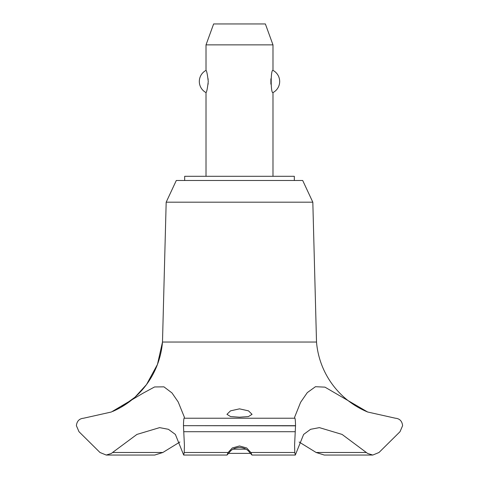 <?xml version="1.0" encoding="UTF-8"?>
<svg xmlns="http://www.w3.org/2000/svg" width="479" height="479" viewBox="0 0 479 479"><rect width="100%" height="100%" fill="white"/><g stroke="black" fill="none" stroke-linecap="round" stroke-linejoin="round"><path stroke-width="0.72" d="M294.328 180.487L294.328 176.302L184.672 176.302L184.672 180.487M312.823 202.192L302.698 180.487L176.302 180.487L166.177 202.192L162.489 342.042A83.095 83.095 0 0 1 112.643 411.461L121.061 407.24L134.958 397.223L146.508 384.565L157.459 364.417L162.489 342.042L316.511 342.042L312.823 202.192L166.177 202.192M106.23 455.05L154.723 455.05L162.866 452.487L112.571 452.487L111.338 453.475L106.23 455.05L99.991 452.493L78.993 431.711L76.389 425.669C76.909 421.101 79.316 418.622 83.603 418.221M162.866 452.487L179.888 442.003M395.397 418.221C399.684 418.622 402.091 421.101 402.611 425.669L400.007 431.711L379.009 452.493L372.77 455.05L367.662 453.475L342.09 434.429L319.391 427.627L310.59 429.304L303.626 434.429L295.309 455.05L294.789 452.493L294.579 445.266L295.537 425.669C295.441 421.101 295.22 418.622 294.884 418.221L294.579 417.323L300.614 402.288L307.284 392.63L315.469 386.703L324.972 387.146L367.662 412.012L395.403 418.221M83.597 418.221L111.338 412.012L142.958 393.253L154.573 386.954L163.944 386.852L171.985 392.936L178.188 401.941L184.421 417.323L184.116 418.221L294.884 418.221M367.662 412.012A83.095 83.095 0 0 1 316.511 342.042M184.116 418.221C183.78 418.622 183.559 421.107 183.463 425.669L295.537 425.837M183.463 425.669L295.537 425.669M228.112 452.493L232.309 447.967L239.5 445.967L246.691 447.967L250.888 452.493M239.5 417.203L230.543 416.562L226.944 414.335L230.513 410.856L239.5 408.85L248.493 410.856L252.056 414.335L248.457 416.562L239.5 417.203M294.789 452.493L250.894 452.493L251.996 455.05L249.643 452.487C247.559 449.44 244.176 447.745 239.5 447.41C234.824 447.745 231.441 449.44 229.357 452.487L227.004 455.05L228.106 452.493L184.211 452.493L183.691 455.05L175.374 434.429L168.41 429.304L159.609 427.627L136.91 434.429L112.565 452.487M272.982 176.302L272.982 92.591C270.599 93.77 270.599 69.204 272.982 70.383L272.982 44.876L206.018 44.876L206.018 70.383C206.712 70.844 207.455 74.544 208.251 81.484C207.455 88.423 206.712 92.13 206.018 92.591L206.018 176.302M208.12 84.166L208.167 83.568M208.167 79.406L208.12 78.807M270.88 78.807L270.88 84.166M206.018 44.876L213.634 23.95L265.366 23.95L272.982 44.876M272.982 70.383A12.556 12.556 0 0 1 272.982 92.591M206.018 92.591A12.556 12.556 0 0 1 206.018 70.383M232.986 449.188L246.014 449.188M250.313 453.374L228.687 453.374M183.463 425.837L184.421 445.266L184.211 452.493M366.429 452.487L316.134 452.487L324.277 455.05L372.77 455.05M299.112 442.003L316.134 452.487M183.738 431.711L295.262 431.711M251.996 455.05L295.309 455.05M227.004 455.05L183.691 455.05"/></g></svg>
